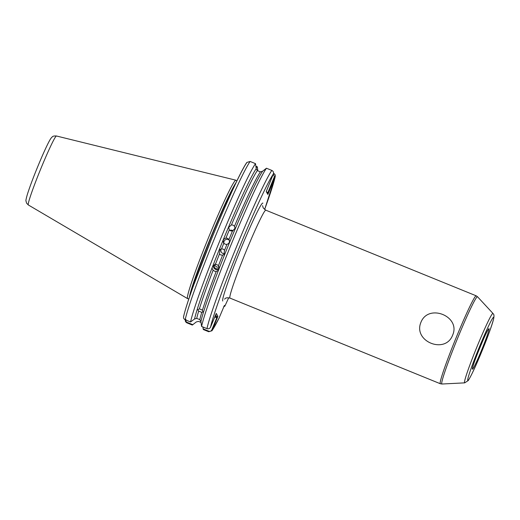 <?xml version="1.0" encoding="UTF-8"?>
<svg xmlns="http://www.w3.org/2000/svg" width="520" height="520" viewBox="0 0 520 520"><rect width="100%" height="100%" fill="white"/><g stroke="black" fill="none" stroke-linecap="round" stroke-linejoin="round"><path stroke-width="0.78" d="M452.634 335.153C445.296 354.673 412.776 341.387 420.953 322.257C428.526 303.115 461.038 316.433 452.634 335.153M213.135 270.205A83.304 4.791 112.2 0 0 199.381 308.828L197.834 309.797L198.672 311.149A83.304 4.791 112.2 0 0 196.716 318.37L194.571 318.981A84.624 4.869 -67.8 0 1 211.965 268.138L213.135 270.205L214.539 271.187L216.222 271.459L218.602 270.335M199.381 308.828L202.442 310.161A83.304 4.791 -67.8 0 1 216.222 271.459M211.965 268.138L212.843 265.876L215.364 264.42L217.055 264.687L218.452 265.681L219.174 268.45L218.296 270.712A84.624 4.869 -67.8 0 0 200.909 321.555L199.803 319.625A83.304 4.791 -67.8 0 1 201.78 312.332L198.672 311.149M223.964 243.431A3.198 3.185 150.5 0 1 229.379 240.357M212.843 265.876A84.624 4.869 -67.8 0 1 256.217 168.681L257.315 170.612A83.304 4.791 112.2 0 0 231.439 224.9L228.703 227.37L229.333 229.892A83.304 4.791 112.2 0 0 225.914 238.108C223.203 238.947 222.502 240.662 223.808 243.243A83.304 4.791 112.2 0 0 221.526 248.872L220.019 249.496L219.466 254.007A83.304 4.791 112.2 0 0 215.364 264.42M223.535 242.84L225.108 244.225L226.935 244.4C229.327 243.419 230.003 241.774 228.956 239.467A83.304 4.791 -67.8 0 1 232.459 231.049L230.633 230.867L229.333 229.892M225.914 238.108L227.533 238.322L229.099 239.694M224.692 253.611A3.198 3.179 53.5 0 1 221.267 248.917M221.526 248.872L223.139 249.08L224.569 250.231A83.304 4.791 -67.8 0 1 226.935 244.4M218.452 265.681A83.304 4.791 -67.8 0 1 222.599 255.158L220.772 254.982L219.466 254.007M229.84 230.399A3.198 3.114 -172.3 0 1 233.116 230.834M231.439 224.9L233.058 225.121L234.488 226.252A83.304 4.791 -67.8 0 1 260.403 171.867L262.548 171.256L266.448 168.227A89.011 5.115 -67.8 0 0 231.647 243.321A89.011 5.115 -67.8 0 0 201.578 326.437L206.967 328.627C208.592 329.095 209.794 328.575 210.567 327.074L216.268 313.417L217.893 316.29L211.984 330.752L208.722 331.734L203.339 329.543L202.885 326.969M215.026 264.089L214.455 265.759L214.662 265.155L216.886 267.189L219.115 266.994M219.213 267.677A2.736 2.607 32.6 0 1 215.975 268.619A2.736 2.607 32.6 0 1 214.714 264.55M219.076 269.094A3.653 3.478 32.6 0 1 213.389 265.311M236.867 180.941L235.931 180.225A63.954 3.679 112.2 0 0 235.846 180.186A63.954 3.679 112.2 0 0 209.456 235.352A63.954 3.679 112.2 0 0 187.519 298.545A63.954 3.679 112.2 0 0 187.623 298.656A63.954 3.679 112.2 0 0 187.707 298.682L188.877 298.831M201.78 312.332L202.872 311.948L202.442 310.161M196.716 318.37L199.803 319.625M232.459 231.049L235.034 228.28L234.488 226.252M219.174 268.45A84.624 4.869 -67.8 0 1 262.548 171.256M222.599 255.158L223.828 254.625L224.569 250.231M257.315 170.612L260.403 171.867M214.455 265.603L214.662 265.155M273.5 173.355L273.644 173.414C275.132 174.213 275.62 175.409 275.113 177.008L267.865 194.447L266.24 191.575L273.319 174.031C273.819 172.432 273.325 171.223 271.83 170.417L266.448 168.227M255.925 166.198L257.244 166.738L257.419 167.544L256.016 166.972M257.81 170.807L257.419 167.544M218.953 318.338L224.419 305.409L224.828 306.209L223.645 306.67M264.628 209.514L275.256 176.54L275.113 177.008L274.404 176.696L273.325 174.018M246.532 163.026A86.275 4.96 -67.8 0 0 212.914 235.547A86.275 4.96 -67.8 0 0 183.722 316.147C183.209 317.746 183.697 318.955 185.185 319.767L190.567 321.958A89.011 5.115 -67.8 0 1 220.721 238.622A89.011 5.115 -67.8 0 1 255.502 163.651L256.217 168.681M190.567 321.958L194.571 318.981M200.909 321.555L201.578 326.437M201.006 322.419L198.412 321.36L196.268 321.971L192.322 325.058L186.94 322.868C185.452 322.062 184.964 320.846 185.464 319.228M255.502 163.651L250.12 161.46L246.864 162.428C241.098 170.365 226.245 202.826 211.66 238.602L193.752 284.914C189.41 296.894 185.328 309.003 183.573 316.615L183.573 316.615M215.059 316.121L216.703 316.791L215.599 314.834M185.919 319.377C185.497 320.704 185.894 321.692 187.096 322.348L192.862 324.695M203.112 328.868L208.878 331.214C210.203 331.584 211.178 331.149 211.803 329.914L216.756 317.844L214.695 317.005M266.305 191.386L267.865 194.447M266.675 192.042L267.904 192.543L274.404 176.696M224.828 306.209L228.703 297.765A86.275 4.96 112.2 0 1 224.842 306.156L223.652 306.657M268.613 192.855L267.904 192.543L267.371 193.264M211.803 329.914L212.31 330.161A86.275 4.96 112.2 0 0 219.225 317.798M217.893 316.29L216.703 316.791L216.756 317.844L217.263 318.084M472.413 369.168A21.912 1.261 -67.8 0 1 479.928 347.516A21.912 1.261 -67.8 0 1 489.021 328.666A21.912 1.261 -67.8 0 1 481.507 350.311A21.912 1.261 -67.8 0 1 472.413 369.168M493.675 317.317A34.19 1.963 112.2 0 0 479.486 346.736A34.19 1.963 112.2 0 0 467.753 380.517A34.19 1.963 112.2 0 0 481.949 351.098A34.19 1.963 112.2 0 0 493.675 317.317M464.549 382.785A37.498 2.158 -67.8 0 1 477.282 346.053A37.498 2.158 -67.8 0 1 492.954 313.423L477.503 296.738A47.132 2.711 112.2 0 0 457.808 337.747A47.132 2.711 112.2 0 0 441.805 383.91A47.132 2.711 112.2 0 0 441.974 384.013L464.685 382.863A37.498 2.158 -67.8 0 1 464.549 382.785M28.346 204.978L26.637 203.236L26 201.045C25.669 200.869 26.176 198.478 27.521 193.882C30.849 183.664 35.685 171.197 42.023 156.468C50.07 138.216 51.305 137.781 52.156 137.033C52.624 136.201 54.048 135.85 56.433 135.987A37.245 2.145 112.2 0 0 40.684 169.046A37.245 2.145 112.2 0 0 28.288 204.912A37.245 2.145 112.2 0 0 28.346 204.978L187.623 298.656M229.996 298.11L440.343 383.74A47.476 2.73 -67.8 0 1 440.251 383.643A47.476 2.73 -67.8 0 1 456.125 337.74A47.476 2.73 -67.8 0 1 476.144 295.796L265.792 210.171A47.476 2.73 112.2 0 0 245.772 252.109A47.476 2.73 112.2 0 0 229.899 298.019A47.476 2.73 112.2 0 0 229.996 298.11C225.095 297.063 225.244 299 224.542 299.097M189.456 297.128A63.447 3.647 -67.8 0 1 211.237 236.106A63.447 3.647 -67.8 0 1 236.093 182.553M235.209 184.411A63.407 3.647 112.2 0 0 211.504 236.21A63.407 3.647 112.2 0 0 190.119 295.185M264.622 209.508A86.275 4.96 112.2 0 0 275.113 177.008M273.319 174.031A86.275 4.96 112.2 0 0 239.681 246.662A86.275 4.96 112.2 0 0 210.567 327.074M206.967 328.627A89.011 5.115 -67.8 0 1 237.029 245.511A89.011 5.115 -67.8 0 1 271.83 170.417M250.12 161.46A89.011 5.115 112.2 0 0 215.339 236.431A89.011 5.115 112.2 0 0 185.185 319.767M222.755 301.015A52.949 3.042 -67.8 0 1 240.922 248.703A52.949 3.042 -67.8 0 1 262.899 203.138M273.644 173.414L273.344 174.025M186.94 322.868L187.096 322.348M208.878 331.214L208.722 331.734M487.884 330.012L488.085 329.803C487.474 328.861 472.459 364.871 472.641 367.738L472.647 367.451M464.685 382.863L468.254 380.549C471.757 374.816 476.541 364.462 482.612 349.486C487.819 336.778 491.485 326.619 493.603 319C494.13 316.212 494.091 314.587 493.48 314.139L492.954 313.423M262.581 205.647L263.198 207.896L265.792 210.171M476.144 295.796L477.503 296.738M56.433 135.987L235.846 180.186M219.102 318.071L211.984 330.752M440.343 383.74L441.974 384.013"/></g></svg>
